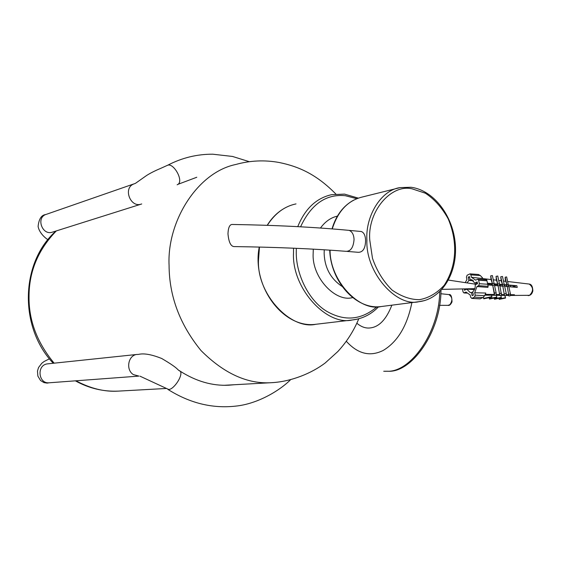<?xml version="1.0" encoding="UTF-8"?>
<svg xmlns="http://www.w3.org/2000/svg" width="561" height="561" viewBox="0 0 561 561"><rect width="100%" height="100%" fill="white"/><g stroke="black" fill="none" stroke-linecap="round" stroke-linejoin="round"><path stroke-width="0.84" d="M440.981 290.479C440.862 332.161 411.536 373.03 387.96 371.235L385.091 371.291M138.911 376.094L133.42 374.608C125.362 369.825 128.181 354.762 137.389 354.405L47.895 363.83C36.402 364.51 38.12 383.948 49.116 382.791L47.145 383.114L43.975 382.616L40.553 380.512L37.875 376.108L37.475 371.066L38.541 367.532L41.816 363.24L44.151 361.473L49.438 358.816M133.735 183.959L46.633 214.232C35.638 216.981 41.942 235.466 52.061 232.261L140.797 204.253M141.716 203.959L140.79 204.253C130.545 207.444 123.224 188.931 133.055 184.281L135.51 183.307L146.533 175.537C150.173 173.202 154.801 170.853 160.439 168.482L167.585 165.264C173.482 162.669 183.608 180.179 178.188 184.239L177.164 184.779M179.12 370.491L180.277 371.256C183.454 375.099 173.903 389.53 168.707 389.488L139.962 376.158M227.976 233.811C228.727 242.043 230.732 246.3 233.993 246.581C276.328 247.177 313.711 248.754 346.13 251.328C350.765 251.321 353.409 247.38 354.047 239.505C353.816 234.666 352.182 231.623 349.152 230.375C315.002 227.149 275.907 225.171 231.875 224.456C229.519 224.8 228.222 227.913 227.976 233.811M360.148 231.405L361.333 231.518C363.991 232.563 365.407 235.564 365.583 240.522C365.414 248.327 362.995 252.254 358.318 252.31L347.231 251.419M471.675 298.41L480.034 298.88L482.846 297.589L484.676 295.703L485.805 293.031L474.69 292.772L476.962 286.538L478.652 285.689L488.14 286.306L486.752 279.827M484.676 295.703L475.195 295.149L474.48 297.113L482.846 297.589M480.377 298.796L472.018 298.326L474.48 297.113M472.018 298.326L470.693 297.379L470.188 295.009L466.009 292.036L463.919 292.94L463.056 291.923L462.425 288.922M465.265 282.632L466.913 279.511L466.415 277.169L467.124 275.213L470.034 273.866L470.882 274.869L471.38 277.218L475.602 280.142L477.762 279.203L478.624 280.22L486.997 280.795M476.962 286.538L487.881 287.4L488.14 286.306M487.747 284.266L479.375 283.712L478.624 280.22M479.592 278.207L482.656 278.41L482.544 277.884L480.342 275.542L478.33 274.462M474.669 289.069L474.326 289.581M479.375 283.712L478.652 285.689M515.377 287.029L513.168 286.881L515.131 285.935L515.433 287.267M512.887 285.619L513.168 286.881M510.426 294.686L514.465 294.742L513.224 295.338L510.412 295.296M508.771 295.275L506.246 295.24M504.381 295.219L501.534 295.177M499.718 295.156L495.826 295.1M494.423 295.086L485.111 294.96M484.985 295.17L491.527 295.24M494.928 295.282L499.753 295.331M487.516 283.207L492.362 283.621L491.099 279.56M494.052 283.284L492.362 275.542L490.679 275.879L492.362 283.621L494.052 283.284L494.066 283.768L497.719 284.083L496.471 280.198M499.444 283.74L497.754 276.026L496.029 276.37L497.719 284.083L499.444 283.74L499.451 284.231L502.446 284.49L501.211 280.752M504.178 284.139L502.481 276.454L500.749 276.797L502.446 284.49L504.178 284.139L504.178 284.637L506.878 284.869L505.166 279.013L505.18 277.204L506.646 276.917L508.343 284.995L516.842 285.724L517.228 287.421L508.827 286.706M508.932 296.005L507.256 286.573L508.729 286.285L510.44 293.985L510.398 295.717L508.932 296.005L507.256 286.573L504.669 286.355M504.514 295.815L502.824 286.201L504.556 285.858L506.267 293.578L506.246 295.472L504.514 295.815L502.824 286.201L499.935 285.956M499.809 295.584L498.098 285.801L499.823 285.458L501.534 295.24L499.809 295.584L498.098 285.801L494.543 285.5M494.486 295.367L494.43 293.123L496.127 292.786L496.169 295.037L494.486 295.367L492.74 285.346L487.888 284.932M485.468 294.343L494.29 294.462M496.162 294.49L499.585 294.539M501.534 294.567L504.248 294.602M506.253 294.63L508.357 294.658M510.889 286.881L510.573 285.465M467.047 282.898L468.905 280.423L468.218 277.197L469.438 276.566L470.125 279.799L471.478 279.701L474.851 283.095L477.159 281.931L477.537 283.67L475.223 284.834C475.405 287.898 474.557 290.226 472.678 291.832L473.365 295.086L472.138 295.696L471.45 292.442L470.181 292.533L466.745 289.111L464.487 290.254L464.199 288.887M466.745 289.111L474.445 289.588M489.318 285.051L489.094 284.041L489.311 285.051M491.513 295.212L491.829 296.657L483.638 298.389L483.743 298.824L491.927 297.092L491.527 295.247M483.638 298.389L483.386 297.225M490.707 285.17L491.695 284.217M474.851 283.095L477.446 283.27M487.677 283.95L492.383 284.259L492.411 285.318M497.74 285.766L497.726 284.616L494.08 284.371L494.094 285.072M502.446 286.166L502.446 284.925L499.458 284.729L499.465 285.528M506.856 286.545L506.878 285.219L504.178 285.044L504.171 285.935M516.842 285.724L508.336 285.318L508.322 286.348L507.2 286.573M505.18 277.204L506.878 284.869L508.35 284.574M489.346 298.62L489.451 299.062L496.871 297.491L496.773 297.05L489.346 298.62L489.143 297.681M492.06 284.238L492.292 285.304M495.335 285.563L496.394 284.525M496.127 292.786L494.43 285.009L492.74 285.346L494.43 293.123M494.388 298.817L494.486 299.258L501.387 297.8L501.296 297.358L494.388 298.817L494.22 298.052M497.656 285.759L497.404 284.595M499.879 285.71L500.805 284.82M499.122 299.006L498.974 298.312L499.199 299.378L505.531 298.045L505.461 297.667L499.122 299.006L499.199 299.378M502.109 284.904L502.383 286.166M506.541 285.198L506.835 286.538M491.927 297.092L491.829 296.657M496.773 297.05L496.394 295.296M500.861 295.374L501.296 297.358M505.026 295.71L505.461 297.667M508.806 285.353L508.385 286.355M468.905 280.423L473.449 280.731M490.679 275.879L491.043 279.553M496.029 276.37L496.436 280.191M499.795 293.55L501.527 293.207M500.749 276.797L501.19 280.752M504.521 293.922L506.267 293.578M508.967 294.28L510.44 293.985M470.125 279.799L472.327 279.953M468.407 288.796L474.234 289.16M510.419 294.784L513.14 294.946L513.224 295.338M471.45 292.442L472.825 292.526M468.218 277.197L469.592 277.288M475.132 277.681L475.518 277.709M481.647 278.445L482.509 278.403M475.195 295.149L474.69 292.772M336.453 216.364L337.126 216.595M273.544 382.567L271.65 382.679C247.576 384.278 224.035 373.57 201.006 350.555C179.822 324.546 169.184 296.124 169.078 265.311C166.919 221.378 197.409 172.395 235.718 164.499C249.975 160.523 264.385 159.843 278.957 162.459C299.174 166.533 316.776 174.611 335.843 194.029M54.137 363.17C37.019 342.533 28.653 320.233 29.039 296.278C29.074 271.482 38.176 249.694 56.331 230.908M166.484 388.464L118.203 391.122C104.634 392.013 90.552 388.57 75.973 380.793M383.731 371.27L386.774 371.228C410.014 372.925 439.095 333.185 439.719 291.741M346.291 341.249C357.806 353.963 370.141 357.006 383.31 350.38C397.707 341.67 407.237 325.738 411.886 302.596M356.838 323.213C361.235 326.923 365.688 328.501 370.197 327.933C379.131 326.944 386.354 319.356 391.851 305.177M347.918 230.262L361.34 231.518M332.259 228.909C337.981 210.915 348.178 200.235 362.841 196.883L400.126 187.612C380.891 190.074 365.274 216.441 366.901 240.255C365.47 272.625 396.55 307.393 418.913 301.692L424.782 300.535M410.687 187.262L400.126 187.612L411.171 187.276C434.095 190.368 453.344 216.385 455.35 244.687C457.474 272.912 441.956 299.069 418.913 301.692L380.905 306.579C359.636 311.769 329.868 281.005 330.057 250.164M259.252 247.057C251.433 286.054 283.193 328.921 315.836 324.279C290.703 330.233 256.503 293.922 258.502 259.904L259.477 247.064M267.324 225.326C274.904 213.453 284.469 206.308 296.019 203.902M293.557 248.2L293.501 252.773C291.587 288.2 326.628 326.13 352.196 319.987L357.069 319.202M344.216 194.127L331.565 194.681C316.299 198.11 305.03 208.769 297.758 226.651M300.577 226.805C311.152 204.134 326.102 193.776 345.415 195.719L356.789 198.685M376.992 306.769C361.347 320.114 344.552 321.6 326.593 311.222C308.438 300.366 296.096 273.915 296.264 252.667L296.32 248.32M313.29 249.154L313.143 253.972C311.958 277.688 335.66 302.547 352.631 297.575M337.399 216.125C330.829 217.612 325.191 221.581 320.464 228.039M412.076 188.819L425.413 193.229C434.502 199.225 442.096 207.773 448.211 218.881C457.818 241.861 456.892 265.739 444.242 285.233C436.851 293.263 428.576 298.073 419.418 299.665C410.589 299.721 401.508 296.545 392.167 290.149C383.394 281.517 376.831 270.893 372.476 258.277L369.776 240.122C367.322 211.504 391.087 183.749 412.076 188.819M342.119 286.44C330.738 278.887 324.749 267.92 324.146 253.544L324.244 249.792M466.675 292.996L464.368 292.863M470.882 274.869L480.342 275.542M528.574 283.978L529.184 284.055C533.504 287.344 533.63 291.096 529.563 295.317L510.405 295.451M449.873 304.7L448.015 305.359C449.41 305.752 450.742 304.588 452.019 301.86C451.893 296.425 450.848 293.999 448.87 294.581C452.489 297.064 452.825 300.437 449.873 304.7M448.477 294.539L440.799 293.733M224.379 385.281L271.65 382.679C291.208 381.641 311.692 373.296 325.303 362.883L337.785 351.586C346.754 341.866 353.753 330.934 358.774 318.781M118.203 391.122C103.217 391.753 88.926 388.324 75.342 380.835M53.253 363.262C19.011 327.435 20.266 262.702 55.953 231.034M47.895 239.687C46.191 238.67 39.417 233.523 38.099 226.497C38.87 219.014 41.409 215.031 45.729 214.547M52.902 231.995L52.061 232.261M137.389 354.405C138.174 355.127 143.132 351.032 161.701 358.486C180.004 369.229 176.413 369.397 180.277 371.256C196.21 381.382 212.388 386.031 228.811 385.204L234.428 384.727M178.188 184.239L196.799 177.255M167.956 389.432C189.744 403.163 212.303 408.724 235.641 406.122C256.307 404.109 278.298 391.802 290.479 379.832M249.329 161.694L232.535 156.456L212.801 154.205C197.044 154.114 181.995 157.795 167.655 165.243M49.13 382.791L138.904 376.101M267.197 225.326C272.295 217.03 278.831 210.936 286.797 207.044M315.836 324.279L352.196 319.987C362.399 318.83 371.193 314.419 378.591 306.748M358.304 198.117L344.587 194.134L331.565 194.681M380.905 306.579C356.186 309.889 330.808 281.903 329.721 250.143M332.014 228.895C336.032 215.375 343.304 205.754 353.837 200.046M442.012 289.371L474.823 288.656M448.456 280.093L476.289 284.301M486.759 279.827L477.762 279.203M466.766 293.108L464.024 292.947M478.498 274.476L470.034 273.866M528.189 295.647C530.615 295.409 532.172 293.803 532.859 290.829C532.677 286.489 531.449 284.231 529.184 284.055L507.67 281.517M508.806 295.43L506.246 295.402M491.52 295.247L494.465 295.275M500.994 295.345L504.416 295.381M472.067 277.316L491.177 279.574M493.294 279.82L496.555 280.205M498.729 280.458L501.296 280.766M503.49 281.026L505.749 281.292M470.616 292.562L470.181 292.533M448.015 305.359L439.459 305.324"/></g></svg>
